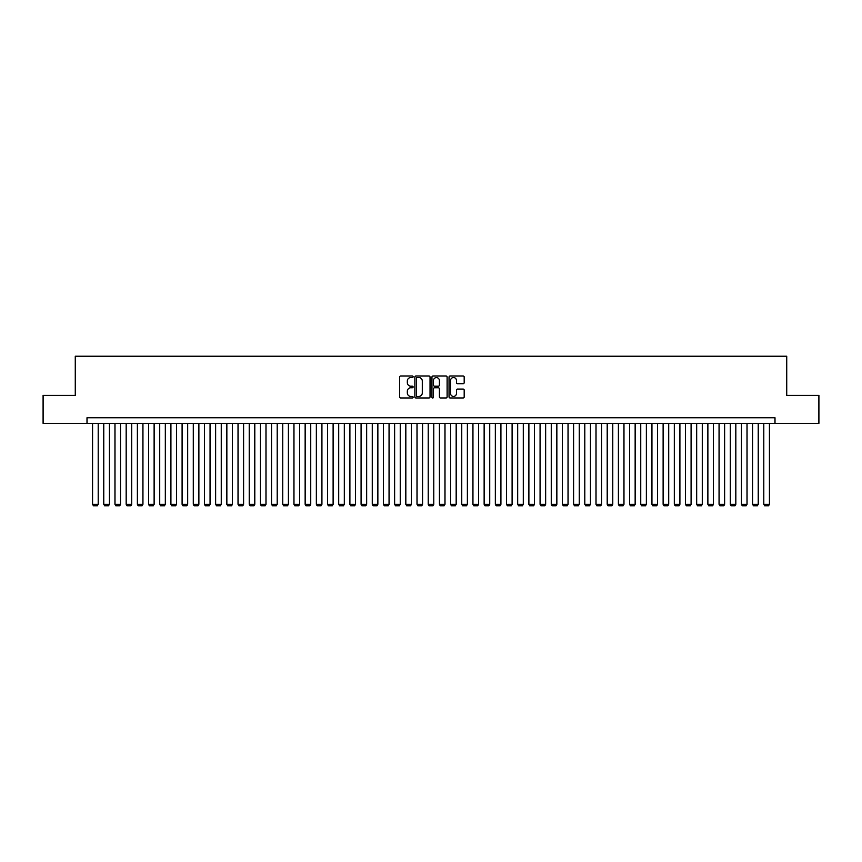 <?xml version="1.0" encoding="UTF-8"?>
<svg xmlns="http://www.w3.org/2000/svg" width="862" height="862" viewBox="0 0 862 862"><rect width="100%" height="100%" fill="white"/><g stroke="black" fill="none" stroke-linecap="round" stroke-linejoin="round"><path stroke-width="1.29" d="M413.103 376.769A0.765 0.765 0 0 0 412.338 376.004L400.668 376.004A1.099 1.099 0 0 0 399.569 377.093L399.569 396.865A1.099 1.099 0 0 0 400.668 397.964L412.338 397.964A0.765 0.765 0 0 0 413.103 397.188A0.765 0.765 0 0 0 412.338 396.423L410.818 396.423A3.513 3.513 0 0 1 407.306 392.91L407.306 391.262A3.513 3.513 0 0 1 410.818 387.749L412.338 387.749A0.765 0.765 0 0 0 413.103 386.984A0.765 0.765 0 0 0 412.338 386.208L410.818 386.208A3.513 3.513 0 0 1 407.306 382.696L407.306 381.047A3.513 3.513 0 0 1 410.818 377.534L412.338 377.534A0.765 0.765 0 0 0 413.103 376.769M463.088 383.741A1.099 1.099 0 0 0 464.187 382.642L464.187 377.093A1.099 1.099 0 0 0 463.088 376.004L450.136 376.004A1.099 1.099 0 0 0 449.037 377.093L449.037 396.865A1.099 1.099 0 0 0 450.136 397.964L463.088 397.964A1.099 1.099 0 0 0 464.187 396.865L464.187 390.163A1.099 1.099 0 0 0 463.088 389.064L457.55 389.064A1.099 1.099 0 0 0 456.451 390.163L456.451 393.481A2.942 2.942 0 0 1 453.509 396.423A2.942 2.942 0 0 1 450.578 393.481L450.578 380.476A2.942 2.942 0 0 1 453.509 377.534A2.942 2.942 0 0 1 456.451 380.476L456.451 382.642A1.099 1.099 0 0 0 457.55 383.741L463.088 383.741M87.008 423.339L43.1 423.339L43.1 395.367L75.263 395.367L75.263 356.221L786.737 356.221L786.737 395.367L818.9 395.367L818.9 423.339L774.992 423.339L774.992 417.747L87.008 417.747L87.008 423.339L774.992 423.339M430.041 377.093A1.099 1.099 0 0 0 428.942 376.004L415.98 376.004A1.099 1.099 0 0 0 414.891 377.093L414.891 396.865A1.099 1.099 0 0 0 415.98 397.964L428.942 397.964A1.099 1.099 0 0 0 430.041 396.865L430.041 377.093M433.058 376.004L446.02 376.004A1.099 1.099 0 0 1 447.109 377.093L447.109 396.865A1.099 1.099 0 0 1 446.02 397.964L440.471 397.964A1.099 1.099 0 0 1 439.372 396.865L439.372 388.848A1.099 1.099 0 0 0 438.273 387.749L434.599 387.749A1.099 1.099 0 0 0 433.5 388.848L433.5 397.188A0.765 0.765 0 0 1 432.735 397.964A0.765 0.765 0 0 1 431.959 397.188L431.959 377.093A1.099 1.099 0 0 1 433.058 376.004M417.197 377.534A0.765 0.765 0 0 0 416.421 378.31L416.421 395.658A0.765 0.765 0 0 0 417.197 396.423L418.781 396.423A3.513 3.513 0 0 0 422.294 392.91L422.294 381.047A3.513 3.513 0 0 0 418.781 377.534L417.197 377.534M439.372 380.53A2.942 2.942 0 0 0 436.431 377.588A2.942 2.942 0 0 0 433.5 380.53L433.5 385.109A1.099 1.099 0 0 0 434.599 386.208L438.273 386.208A1.099 1.099 0 0 0 439.372 385.109L439.372 380.53M98.193 423.339L98.193 504.324L92.6 504.324L92.6 423.339M98.193 504.324L97.352 505.778L93.441 505.778L92.6 504.324M109.377 423.339L109.377 504.324L103.785 504.324L103.785 423.339M109.377 504.324L108.547 505.778L104.625 505.778L103.785 504.324M120.572 423.339L120.572 504.324L114.98 504.324L114.98 423.339M120.572 504.324L119.732 505.778L115.81 505.778L114.98 504.324M131.757 423.339L131.757 504.324L126.164 504.324L126.164 423.339M131.757 504.324L130.916 505.778L127.005 505.778L126.164 504.324M142.941 423.339L142.941 504.324L137.349 504.324L137.349 423.339M142.941 504.324L142.101 505.778L138.189 505.778L137.349 504.324M154.126 423.339L154.126 504.324L148.533 504.324L148.533 423.339M154.126 504.324L153.285 505.778L149.374 505.778L148.533 504.324M165.31 423.339L165.31 504.324L159.718 504.324L159.718 423.339M165.31 504.324L164.48 505.778L160.558 505.778L159.718 504.324M176.505 423.339L176.505 504.324L170.913 504.324L170.913 423.339M176.505 504.324L175.665 505.778L171.743 505.778L170.913 504.324M187.69 423.339L187.69 504.324L182.097 504.324L182.097 423.339M187.69 504.324L186.849 505.778L182.938 505.778L182.097 504.324M198.874 423.339L198.874 504.324L193.282 504.324L193.282 423.339M198.874 504.324L198.034 505.778L194.122 505.778L193.282 504.324M210.059 423.339L210.059 504.324L204.466 504.324L204.466 423.339M210.059 504.324L209.218 505.778L205.307 505.778L204.466 504.324M221.254 423.339L221.254 504.324L215.651 504.324L215.651 423.339M221.254 504.324L220.413 505.778L216.491 505.778L215.651 504.324M232.438 423.339L232.438 504.324L226.846 504.324L226.846 423.339M232.438 504.324L231.598 505.778L227.676 505.778L226.846 504.324M243.623 423.339L243.623 504.324L238.031 504.324L238.031 423.339M243.623 504.324L242.782 505.778L238.871 505.778L238.031 504.324M254.807 423.339L254.807 504.324L249.215 504.324L249.215 423.339M254.807 504.324L253.967 505.778L250.055 505.778L249.215 504.324M265.992 423.339L265.992 504.324L260.399 504.324L260.399 423.339M265.992 504.324L265.162 505.778L261.24 505.778L260.399 504.324M277.187 423.339L277.187 504.324L271.584 504.324L271.584 423.339M277.187 504.324L276.346 505.778L272.424 505.778L271.584 504.324M288.371 423.339L288.371 504.324L282.779 504.324L282.779 423.339M288.371 504.324L287.531 505.778L283.62 505.778L282.779 504.324M299.556 423.339L299.556 504.324L293.964 504.324L293.964 423.339M299.556 504.324L298.715 505.778L294.804 505.778L293.964 504.324M310.74 423.339L310.74 504.324L305.148 504.324L305.148 423.339M310.74 504.324L309.9 505.778L305.988 505.778L305.148 504.324M321.925 423.339L321.925 504.324L316.332 504.324L316.332 423.339M321.925 504.324L321.095 505.778L317.173 505.778L316.332 504.324M333.12 423.339L333.12 504.324L327.528 504.324L327.528 423.339M333.12 504.324L332.279 505.778L328.357 505.778L327.528 504.324M344.304 423.339L344.304 504.324L338.712 504.324L338.712 423.339M344.304 504.324L343.464 505.778L339.553 505.778L338.712 504.324M355.489 423.339L355.489 504.324L349.897 504.324L349.897 423.339M355.489 504.324L354.648 505.778L350.737 505.778L349.897 504.324M366.673 423.339L366.673 504.324L361.081 504.324L361.081 423.339M366.673 504.324L365.833 505.778L361.921 505.778L361.081 504.324M377.858 423.339L377.858 504.324L372.265 504.324L372.265 423.339M377.858 504.324L377.028 505.778L373.106 505.778L372.265 504.324M389.053 423.339L389.053 504.324L383.461 504.324L383.461 423.339M389.053 504.324L388.212 505.778L384.29 505.778L383.461 504.324M400.237 423.339L400.237 504.324L394.645 504.324L394.645 423.339M400.237 504.324L399.397 505.778L395.486 505.778L394.645 504.324M411.422 423.339L411.422 504.324L405.83 504.324L405.83 423.339M411.422 504.324L410.581 505.778L406.67 505.778L405.83 504.324M422.606 423.339L422.606 504.324L417.014 504.324L417.014 423.339M422.606 504.324L421.766 505.778L417.854 505.778L417.014 504.324M433.801 423.339L433.801 504.324L428.198 504.324L428.198 423.339M433.801 504.324L432.961 505.778L429.039 505.778L428.198 504.324M444.986 423.339L444.986 504.324L439.394 504.324L439.394 423.339M444.986 504.324L444.145 505.778L440.234 505.778L439.394 504.324M456.17 423.339L456.17 504.324L450.578 504.324L450.578 423.339M456.17 504.324L455.33 505.778L451.419 505.778L450.578 504.324M467.355 423.339L467.355 504.324L461.763 504.324L461.763 423.339M467.355 504.324L466.514 505.778L462.603 505.778L461.763 504.324M478.539 423.339L478.539 504.324L472.947 504.324L472.947 423.339M478.539 504.324L477.71 505.778L473.788 505.778L472.947 504.324M489.735 423.339L489.735 504.324L484.142 504.324L484.142 423.339M489.735 504.324L488.894 505.778L484.972 505.778L484.142 504.324M500.919 423.339L500.919 504.324L495.327 504.324L495.327 423.339M500.919 504.324L500.079 505.778L496.167 505.778L495.327 504.324M512.103 423.339L512.103 504.324L506.511 504.324L506.511 423.339M512.103 504.324L511.263 505.778L507.352 505.778L506.511 504.324M523.288 423.339L523.288 504.324L517.696 504.324L517.696 423.339M523.288 504.324L522.447 505.778L518.536 505.778L517.696 504.324M534.472 423.339L534.472 504.324L528.88 504.324L528.88 423.339M534.472 504.324L533.643 505.778L529.721 505.778L528.88 504.324M545.668 423.339L545.668 504.324L540.075 504.324L540.075 423.339M545.668 504.324L544.827 505.778L540.905 505.778L540.075 504.324M556.852 423.339L556.852 504.324L551.26 504.324L551.26 423.339M556.852 504.324L556.012 505.778L552.1 505.778L551.26 504.324M568.036 423.339L568.036 504.324L562.444 504.324L562.444 423.339M568.036 504.324L567.196 505.778L563.285 505.778L562.444 504.324M579.221 423.339L579.221 504.324L573.629 504.324L573.629 423.339M579.221 504.324L578.38 505.778L574.469 505.778L573.629 504.324M590.416 423.339L590.416 504.324L584.813 504.324L584.813 423.339M590.416 504.324L589.576 505.778L585.654 505.778L584.813 504.324M601.601 423.339L601.601 504.324L596.008 504.324L596.008 423.339M601.601 504.324L600.76 505.778L596.838 505.778L596.008 504.324M612.785 423.339L612.785 504.324L607.193 504.324L607.193 423.339M612.785 504.324L611.945 505.778L608.033 505.778L607.193 504.324M623.969 423.339L623.969 504.324L618.377 504.324L618.377 423.339M623.969 504.324L623.129 505.778L619.218 505.778L618.377 504.324M635.154 423.339L635.154 504.324L629.562 504.324L629.562 423.339M635.154 504.324L634.324 505.778L630.402 505.778L629.562 504.324M646.349 423.339L646.349 504.324L640.746 504.324L640.746 423.339M646.349 504.324L645.509 505.778L641.587 505.778L640.746 504.324M657.534 423.339L657.534 504.324L651.941 504.324L651.941 423.339M657.534 504.324L656.693 505.778L652.782 505.778L651.941 504.324M668.718 423.339L668.718 504.324L663.126 504.324L663.126 423.339M668.718 504.324L667.878 505.778L663.966 505.778L663.126 504.324M679.902 423.339L679.902 504.324L674.31 504.324L674.31 423.339M679.902 504.324L679.062 505.778L675.151 505.778L674.31 504.324M691.087 423.339L691.087 504.324L685.495 504.324L685.495 423.339M691.087 504.324L690.257 505.778L686.335 505.778L685.495 504.324M702.282 423.339L702.282 504.324L696.69 504.324L696.69 423.339M702.282 504.324L701.442 505.778L697.52 505.778L696.69 504.324M713.467 423.339L713.467 504.324L707.874 504.324L707.874 423.339M713.467 504.324L712.626 505.778L708.715 505.778L707.874 504.324M724.651 423.339L724.651 504.324L719.059 504.324L719.059 423.339M724.651 504.324L723.811 505.778L719.899 505.778L719.059 504.324M735.836 423.339L735.836 504.324L730.243 504.324L730.243 423.339M735.836 504.324L734.995 505.778L731.084 505.778L730.243 504.324M747.02 423.339L747.02 504.324L741.428 504.324L741.428 423.339M747.02 504.324L746.19 505.778L742.268 505.778L741.428 504.324M758.215 423.339L758.215 504.324L752.623 504.324L752.623 423.339M758.215 504.324L757.375 505.778L753.453 505.778L752.623 504.324M769.4 423.339L769.4 504.324L763.807 504.324L763.807 423.339M769.4 504.324L768.559 505.778L764.648 505.778L763.807 504.324"/></g></svg>
